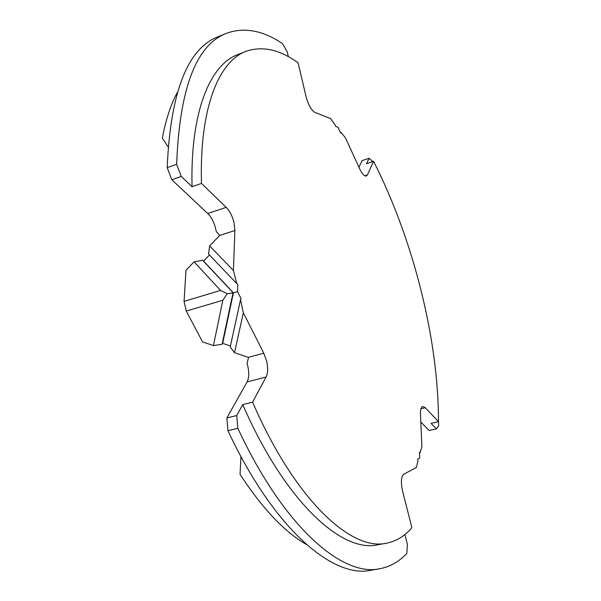 <?xml version="1.0" encoding="UTF-8"?>
<svg xmlns="http://www.w3.org/2000/svg" width="601" height="601" viewBox="0 0 601 601"><rect width="100%" height="100%" fill="white"/><g stroke="black" fill="none" stroke-linecap="round" stroke-linejoin="round"><path stroke-width="0.9" d="M234.886 230.514L234.014 222.588C232.384 216.127 229.777 211.049 226.186 207.36L201.493 183.433C199.284 107.556 219.057 60.934 246.312 51.235C262.547 45.744 279.811 49.598 298.104 62.812L306.104 96.836C308.381 105.07 311.386 110.291 315.112 112.485L330.482 118.547L335.208 124.97L335.523 126.308L338.032 127.269L340.572 132.798L340.872 132.25L345.447 137.794L359.789 169.069C362.185 174.027 364.356 176.356 366.287 176.048L367.429 174.868L373.582 161.346C413.112 239.183 438.602 339.535 438.482 421.662L425.29 407.726L422.713 406.501C421.113 407.05 420.369 409.514 420.482 413.901L421.887 446.859L420.054 452.786L419.475 452.215L419.716 458.09L417.635 459.149L417.995 460.576L416.455 467.45L403.797 474.189C401.092 476.585 400.679 482.19 402.572 491.017L411.88 527.693C404.864 536.024 396.487 541.17 386.743 543.131C351.916 551.718 295.354 500.926 252.578 402.137L266.1 377C267.948 373.138 268.151 367.902 266.694 361.269L263.786 353.185L243.337 312.798L240.543 299.621L241.114 298.735L237.53 291.628L237.778 284.498L236.786 283.627L233.421 270.525L234.886 230.514L219.726 235.412L216.18 231.445L215.639 228.59C214.024 222.175 211.394 217.156 207.758 213.52L171.841 179.782L167.198 167.664C170.481 91.698 187.655 47.967 218.719 36.473L226.104 33.476M379.471 568.786L371.102 570.229C333.623 578.755 274.499 530.18 227.929 430.699L226.862 417.965L247.079 381.928C249.017 378.074 249.265 372.86 247.837 366.279L247.034 363.365L248.559 357.452L234.518 352.719L230.221 347.017L240.543 299.621M358.947 167.228L362.102 160.595L369.059 158.273L366.535 163.69L373.582 161.346M438.482 421.662L431.09 423.329L436.439 428.896L429.129 430.519L420.828 422.015M219.726 235.412L209.614 245.832L208.585 254.058L236.786 283.627M233.421 270.525L209.614 245.832M243.337 312.798L234.518 352.719M230.453 345.973L222.67 343.351L222.085 344.275L213.438 345.598L202.552 341.924L186.272 311.07L184.049 301.371L186.017 270.157L194.07 261.856L202.582 260.241L203.581 261.112L209.501 255.012M167.198 167.664L176.649 164.268L181.284 176.439L192.05 186.716C190.164 111.035 210.388 64.367 238.041 54.503L245.576 51.521M192.05 186.716L201.493 183.433M252.578 402.137L242.751 404.593L236.741 415.531L237.846 428.31L227.929 430.699M386.428 543.191L377.999 544.731C342.638 553.393 285.58 502.924 242.751 404.593M176.649 164.268C179.564 88.144 196.339 44.429 226.975 33.115C244.509 27 263.043 30.508 282.56 43.655L287.188 51.754L288.337 56.674M404.909 534.552L407.41 544.438L406.817 553.371C399.199 561.619 390.222 566.735 379.885 568.711C342.946 577.155 284.326 528.279 237.846 428.31M369.059 158.273L372.875 161.579M438.49 419.265L438.625 425.824L436.439 428.896M181.284 176.439L171.841 179.782M236.741 415.531L226.862 417.965M186.272 311.07L222.858 300.245L227.208 293.686L233.413 292.852L237.53 291.628M222.67 343.351L233.413 292.852L203.581 261.112M227.208 293.686L220.567 290.411L184.049 301.371M220.567 290.411L194.07 261.856M222.085 344.275L233.06 292.664L202.582 260.241M222.858 300.245L213.438 345.598M306.375 544.446C284.641 532.05 262.532 508.686 240.054 474.362L240.933 456.535M168.032 146.779L162.375 138.162C165.778 119.892 170.707 104.739 177.152 92.719M266.1 377L247.079 381.928M425.29 407.726L420.955 408.733M263.786 353.185L248.273 357.362M367.429 174.868L364.687 175.77M226.186 207.36L207.758 213.52"/></g></svg>
